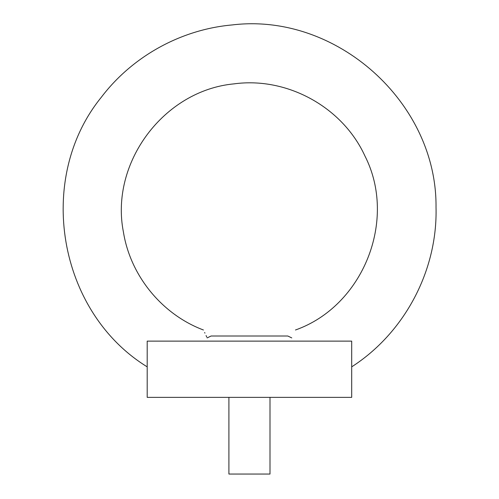 <?xml version="1.0" encoding="UTF-8"?>
<svg xmlns="http://www.w3.org/2000/svg" width="499" height="499" viewBox="0 0 499 499"><rect width="100%" height="100%" fill="white"/><g stroke="black" fill="none" stroke-linecap="round" stroke-linejoin="round"><path stroke-width="0.75" d="M228.904 397.36L228.904 474.05L269.996 474.05L269.996 397.36M291.772 337.91L287.792 336.008L211.102 336.008L207.129 337.91M290.387 341.123C296.861 326.77 296.861 326.77 290.387 341.123M206.754 337.081L206.617 336.769M206.524 336.563L206.38 336.251M206.243 335.939L206.062 335.553M204.939 333.139L204.634 332.49M208.513 341.123C202.039 326.77 202.039 326.77 208.513 341.123M147.199 397.36L147.199 341.123L351.701 341.123L351.701 397.36L147.199 397.36M147.199 366.852C57.822 311.906 35.179 178.461 101.434 97.112C132.466 56.3 181.012 29.485 232.079 24.95C336.214 12.194 437.112 102.42 436.026 207.328C437.704 270.321 404.695 332.758 351.701 366.852M295.464 329.995C363.216 306.062 397.578 219.953 364.919 155.95C342.626 107.142 287.199 76.628 234.05 83.863C163.847 90.425 109.768 162.849 123.415 232.029C130.407 275.76 161.975 314.414 203.436 329.995"/></g></svg>
